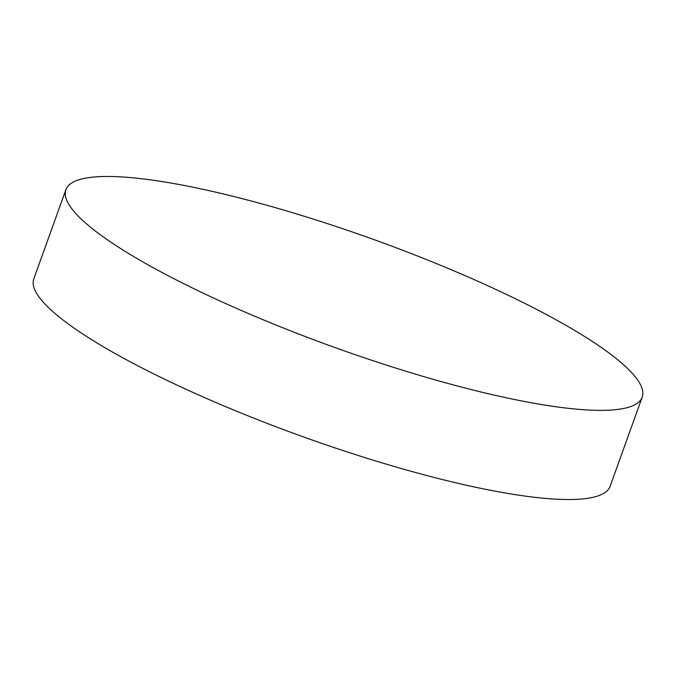 <?xml version="1.0" encoding="UTF-8"?>
<svg xmlns="http://www.w3.org/2000/svg" width="676" height="676" viewBox="0 0 676 676"><rect width="100%" height="100%" fill="white"/><g stroke="black" fill="none" stroke-linecap="round" stroke-linejoin="round"><path stroke-width="1.01" d="M146.76 264.122A306.262 57.392 -160.2 0 1 65.893 189.686A306.262 57.392 -160.2 0 1 152.945 180.205A306.262 57.392 -160.2 0 1 561.333 322.731A306.262 57.392 -160.2 0 1 642.2 397.167A306.262 57.392 -160.2 0 1 555.148 406.648A306.262 57.392 -160.2 0 1 146.76 264.122M642.2 397.167L610.107 486.314A306.262 57.392 -160.2 0 1 523.055 495.795A306.262 57.392 -160.2 0 1 200.519 395.806A306.262 57.392 -160.2 0 1 33.8 278.833L65.893 189.686"/></g></svg>
